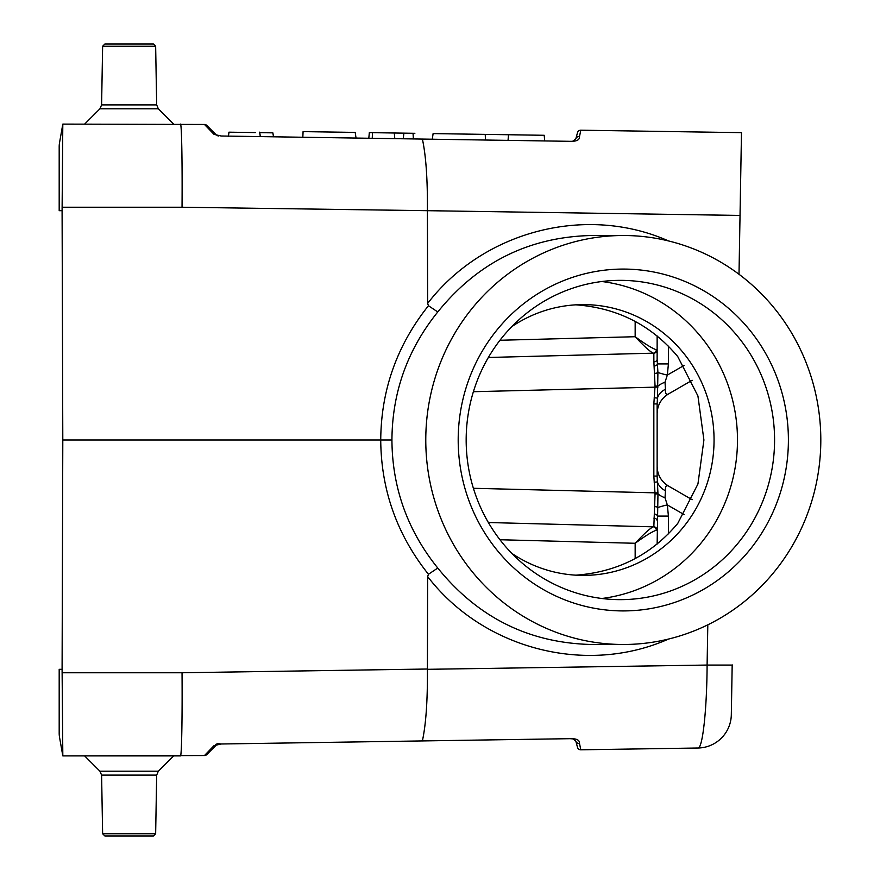 <?xml version="1.0" encoding="UTF-8"?>
<svg xmlns="http://www.w3.org/2000/svg" width="880" height="880" viewBox="0 0 880 880"><rect width="100%" height="100%" fill="white"/><g stroke="black" fill="none" stroke-linecap="round" stroke-linejoin="round"><path stroke-width="1.32" d="M732.182 664.884L731.313 714.769A33.847 33.847 0 0 1 697.994 748.011L580.8 749.804L579.491 743.402C579.733 740.157 576.741 738.573 570.526 738.672L572.517 738.639L575.839 741.147A3.388 3.146 -15 0 0 579.491 743.402M623.293 235.51L591.36 235.51C528.935 237.006 477.741 262.493 437.767 311.96C407.506 349.536 392.227 392.216 391.93 440C392.227 487.784 407.506 530.464 437.767 568.04C477.73 617.496 528.913 642.983 591.316 644.49L623.293 644.49A204.49 197.516 90 0 0 820.809 440A204.49 197.516 90 0 0 623.293 235.51A204.49 197.516 90 0 0 425.777 440A204.49 197.516 90 0 0 623.293 644.49M570.526 738.672L218.68 744.029L221.155 743.996L214.038 745.624L204.479 755.535L62.821 755.898L62.095 669.328L62.799 440L380.732 440C381.095 389.961 397.001 345.202 428.45 305.723L427.636 303.435C483.318 230.934 586.003 204.303 668.558 240.955M428.45 305.723L437.767 311.96M62.821 124.102L204.479 124.465L214.038 134.376L221.155 136.004L214.038 134.376A3.388 2.684 135 0 1 216.348 134.981L218.68 135.971L216.348 134.981L206.822 125.455A3.388 3.388 0 0 0 204.479 124.465A3.388 3.388 0 0 1 206.822 125.455M458.194 440A170.918 165.099 -90 0 1 705.837 291.973A170.918 165.099 -90 0 1 705.837 588.027A170.918 165.099 -90 0 1 458.194 440M657.14 544.082L657.965 493.9L657.14 476.069L657.14 403.931L657.14 466.455C657.437 474.969 661.199 481.492 668.415 486.002L692.175 499.708M657.14 530.233A3.388 3.388 0 0 0 653.84 526.845A3.388 3.388 0 0 1 657.14 530.233L656.304 530.211C651.97 531.762 644.93 536.118 635.162 543.279C643.61 534.182 649.605 528.693 653.136 526.834L488.367 522.522L653.84 526.845L655.05 493.933L653.84 476.069L653.84 403.931L655.05 386.067L653.873 361.856A3.388 2.519 180 0 0 657.14 359.337L657.14 335.918M488.367 357.478L653.84 353.155A3.388 3.388 0 0 0 657.14 349.767L656.304 349.789C651.97 348.238 644.93 343.882 635.162 336.721L635.162 321.354M575.938 575.168C617.496 572.077 651.442 554.818 677.765 523.391L697.939 484.011L703.912 440L697.928 395.956L677.765 356.609C651.442 325.182 617.496 307.923 575.938 304.832M570.13 738.683L574.013 738.958M739.002 274.274L741.477 132.649L580.8 130.196L579.491 136.598C579.733 139.843 576.741 141.427 570.526 141.328L221.155 136.004M272.844 132.847L273.603 136.807L273.02 136.796M180.818 125.235L180.664 124.421M740.036 215.435L427.405 210.683C427.636 179.476 425.964 155.606 422.389 139.073M427.405 210.683L182.039 207.24C182.38 162.558 181.643 123.211 180.466 124.102L180.466 124.102M62.095 210.672L62.81 124.135L59.532 142.747A22.561 22.561 0 0 0 59.191 146.663A22.561 22.561 0 0 1 59.532 142.747L59.532 210.672L62.095 210.672L62.799 440M427.405 210.98L427.636 303.435M579.491 136.598A3.388 3.146 -165 0 0 575.839 138.853L577.478 132.704A3.388 3.388 0 0 1 580.8 130.196A3.388 3.388 0 0 0 577.478 132.704M221.155 743.996L217.976 743.611L215.567 744.425M697.994 748.011C702.592 748.847 706.904 709.643 707.102 665.06L732.182 665.06M422.389 740.927C425.964 724.394 427.636 700.524 427.405 669.317L707.102 665.06L707.806 624.822M668.558 639.045C586.003 675.697 483.318 649.066 427.636 576.565L427.405 669.317M59.191 669.328L59.191 733.337A22.561 22.561 0 0 0 59.532 737.253L62.821 755.898L180.466 755.898C181.643 756.789 182.38 717.442 182.039 672.76L427.405 669.02M427.636 576.565L428.45 574.277C397.001 534.798 381.095 490.039 380.732 440L391.93 440M577.478 747.296A3.388 3.388 0 0 0 580.8 749.804A3.388 3.388 0 0 1 577.478 747.296L575.839 741.147L573.276 738.716M214.038 745.624A3.388 2.684 45 0 0 216.348 745.019L206.822 754.545A3.388 3.388 0 0 1 204.479 755.535A3.388 3.388 0 0 0 206.822 754.545M437.767 568.04L428.45 574.277M372.229 138.303L372.515 132.671L403.887 133.144L394.295 133.001L394.79 138.655M372.515 132.671L369.325 132.616L368.819 138.259L369.325 132.616M403.249 138.776L403.887 133.144L414.865 133.309L413.039 133.287L413.391 138.93M432.278 139.216L433.114 133.595L508.53 134.739L485.232 134.387L485.485 140.03M508.035 140.371L508.53 134.728L544.203 135.289L510.367 134.772M356.037 138.061L355.201 132.407L303.083 131.615C243.87 130.713 243.87 130.713 303.083 131.615L302.819 137.247M228.294 136.609L229.075 132.176L228.371 136.114L229.075 132.176L255.266 132.583M273.526 136.807L272.811 132.847L259.655 132.649M218.68 744.029L216.348 745.019L217.8 744.161M575.839 138.853L572.517 141.361L575.839 138.853M657.14 359.337L657.91 372.416A22.561 2.156 9.6 0 0 667.337 375.078L665.016 382.162L665.456 389.213C665.28 393.558 666.27 395.153 668.415 393.998L692.175 380.281M668.415 393.998C661.199 398.508 657.437 405.031 657.14 413.545M653.873 361.856L653.84 353.155M656.304 349.789A3.388 3.256 88.5 0 1 653.136 353.166C649.605 351.307 643.61 345.818 635.162 336.721L499.972 340.263M668.415 486.002C666.27 484.847 665.28 486.442 665.456 490.787L665.016 497.838L667.337 504.922A22.561 2.156 170.4 0 0 657.91 507.584A3.388 1.364 -177 0 0 654.918 506.627M665.456 490.787A22.561 14.619 180 0 1 657.459 481.899L654.203 482.262M665.016 497.838A22.561 7.909 -171.2 0 1 657.965 493.9L655.05 493.933M684.112 514.602L667.337 504.922L668.415 516.087L657.448 516.087A3.388 2.09 -172.4 0 0 654.236 513.986M654.918 373.373A3.388 1.364 177 0 0 657.91 372.416L657.459 398.101A22.561 14.619 0 0 1 665.456 389.213M654.203 397.738L657.459 398.101L657.14 403.931L653.84 403.931M655.05 386.067L657.965 386.1A22.561 7.909 -8.8 0 1 665.016 382.162M654.236 366.014A3.388 2.09 172.4 0 0 657.448 363.913L668.415 363.913L667.337 375.078L684.112 365.398M653.136 526.834A3.388 3.256 -88.5 0 1 656.304 530.211M653.873 518.144A3.388 2.519 180 0 1 657.14 520.663M653.84 476.069L657.14 476.069M511.808 326.634A135.388 130.768 -90 0 1 583.286 304.612A135.388 130.768 -90 0 1 714.054 440A135.388 130.768 -90 0 1 583.286 575.388A135.388 130.768 -90 0 1 511.808 553.366M601.832 598.488A159.643 154.198 90 0 0 737.484 440A159.643 154.198 90 0 0 601.832 281.512M774.576 440A159.643 154.198 90 0 0 620.367 280.357A159.643 154.198 90 0 0 466.169 440A159.643 154.198 90 0 0 620.367 599.643A159.643 154.198 90 0 0 774.576 440M102.63 833.745L155.65 833.745L153.395 836L104.885 836L102.63 833.745L101.596 775.104L99.946 771.21L84.634 755.898M155.65 46.255L102.63 46.255L104.885 44L153.395 44L155.65 46.255L156.673 104.896L158.323 108.79L173.635 124.102M473.396 488.29L657.954 492.91M657.954 387.09L473.396 391.71M182.039 207.24L62.106 207.24M62.106 672.76L182.039 672.76M668.415 516.087L668.415 533.874M635.162 558.646L635.162 543.279L499.972 539.737M668.415 346.126L668.415 363.913M59.532 737.253L59.532 669.328L62.095 669.328M99.946 771.21L158.323 771.21L173.635 755.898M155.65 833.745L156.673 775.104L101.596 775.104M102.63 46.255L101.596 104.896L156.673 104.896M158.323 108.79L99.946 108.79L84.634 124.102M544.203 135.289L544.698 140.932M260.359 136.609L259.567 132.176L260.337 136.609M228.943 132.176L228.184 136.4M260.381 136.4L259.633 132.176M218.702 135.96L217.8 135.839M574.013 141.042L573.276 141.284M59.191 210.672L59.191 146.663M99.946 108.79L101.596 104.896M156.673 775.104L158.323 771.21"/></g></svg>
